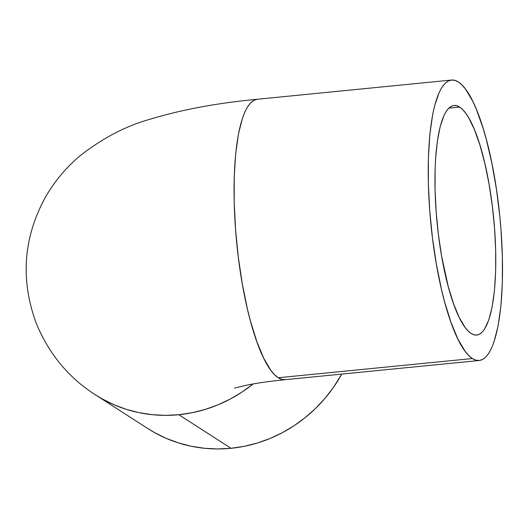 <?xml version="1.0" encoding="UTF-8"?>
<svg xmlns="http://www.w3.org/2000/svg" width="529" height="529" viewBox="0 0 529 529"><rect width="100%" height="100%" fill="white"/><g stroke="black" fill="none" stroke-linecap="round" stroke-linejoin="round"><path stroke-width="0.79" d="M459.635 107.083A115.342 28.374 -95.6 0 1 494.569 228.535A115.342 28.374 -95.6 0 1 476.722 335.055A115.342 28.374 -95.6 0 1 471.101 333.462L468.145 331.028L465.163 327.53L459.225 317.479L453.532 303.692L448.288 286.705L441.708 256.658L438.429 234.711L436.187 212.215L435.063 190.023L435.103 169.002L435.559 159.176L437.331 141.388L440.181 126.629L443.996 115.467L446.225 111.374L448.632 108.333L451.204 106.369L453.915 105.502L456.732 105.74L459.635 107.083L462.591 109.516L465.58 113.014L468.562 117.544L474.401 129.519L479.902 144.986L484.835 163.342L489.027 183.887L492.307 205.834L494.555 228.33L495.68 250.521L495.64 271.549L494.436 290.6L492.115 306.959L488.763 319.979L484.518 329.17L482.104 332.212L479.532 334.176L476.827 335.042L474.004 334.804L471.101 333.462A115.342 28.374 -95.6 0 1 436.167 212.01A115.342 28.374 -95.6 0 1 454.014 105.489A115.342 28.374 -95.6 0 1 459.635 107.083L448.817 108.154L459.635 107.083M472.377 358.55A140.906 34.669 -95.6 0 1 429.7 210.178A140.906 34.669 -95.6 0 1 451.501 80.051A140.906 34.669 -95.6 0 1 458.365 81.995A140.906 34.669 -95.6 0 1 501.042 230.366A140.906 34.669 -95.6 0 1 479.241 360.494A140.906 34.669 -95.6 0 1 472.377 358.55L278.214 377.752L472.377 358.55L475.921 360.189L479.367 360.48L482.673 359.422L485.814 357.022L488.763 353.306L491.481 348.307L493.947 342.078L498.04 326.168L500.877 306.192L502.345 282.909L502.398 257.226L501.023 230.115L499.819 216.354L496.427 189.078L491.838 162.998L486.237 139.12L483.122 128.296L476.404 109.404L472.873 101.515L465.626 89.242L461.976 84.964L458.365 81.995L454.821 80.355L451.376 80.064L448.063 81.122L444.922 83.522L441.979 87.239L439.255 92.238L434.593 105.873L432.696 114.376L429.865 134.353L428.391 157.635L428.345 183.325L429.713 210.43L432.457 237.911L436.465 264.718L441.583 289.819L444.499 301.424L450.906 322.181L457.869 339.029L465.117 351.309L468.76 355.581L472.377 358.55M451.501 80.051L257.345 99.26A140.906 34.669 84.4 0 0 235.537 229.381A140.906 34.669 84.4 0 0 278.214 377.752L274.604 374.783L270.96 370.512L263.707 358.232L256.75 341.39L250.343 320.627L247.427 309.029L242.308 283.928L238.301 257.12L235.557 229.632L234.188 202.528L234.235 176.838L235.703 153.562L238.539 133.579L242.632 117.676L245.099 111.44L247.823 106.448L250.766 102.732L253.907 100.331L257.339 99.26C217.049 103.056 181.169 109.748 149.714 119.336C126.345 125.862 103.572 137.666 81.393 154.732C67.011 166.43 54.956 180.693 45.243 197.515C23.157 238.215 20.254 280.396 36.527 324.052C49.389 354.483 69.061 378.103 95.537 394.905A140.906 134.042 122.8 0 1 95.491 394.872M178.822 414.71L230.988 448.294A140.906 134.042 -57.2 0 0 341.76 374.089L333.488 387.347L325.037 398.291L315.621 408.381L305.312 417.52L294.23 425.633L282.466 432.623L270.14 438.442L257.365 443.018L244.279 446.311L230.988 448.294L178.822 414.71A140.906 134.042 122.8 0 1 95.537 394.905L102.137 398.873L113.927 404.718L126.279 409.327L139.067 412.66L152.173 414.676L165.465 415.358L178.822 414.71L192.113 412.726L205.206 409.426L217.974 404.85L230.3 399.038L242.064 392.042L253.133 383.948A140.906 134.042 122.8 0 1 178.822 414.71M95.537 394.905L147.703 428.49A140.906 134.042 -57.2 0 0 230.988 448.294L217.631 448.949L204.339 448.261L191.233 446.245L178.445 442.912L166.093 438.303L154.303 432.457L147.578 428.404M479.241 360.494L285.085 379.696L281.765 379.392L278.214 377.752A140.906 34.669 84.4 0 0 285.085 379.696C270.16 381.217 257.63 382.983 247.493 384.993L234.519 388.081"/></g></svg>
